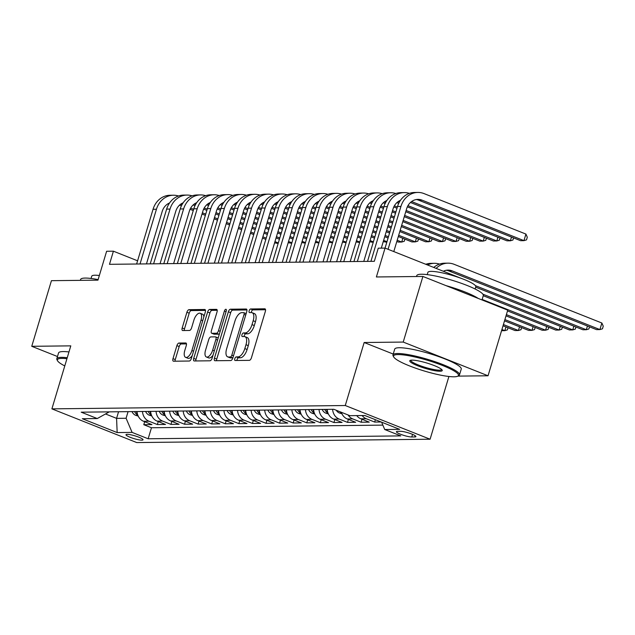 <?xml version="1.0" encoding="UTF-8"?>
<svg xmlns="http://www.w3.org/2000/svg" width="635" height="635" viewBox="0 0 635 635"><rect width="100%" height="100%" fill="white"/><g stroke="black" fill="none" stroke-linecap="round" stroke-linejoin="round"><path stroke-width="0.95" d="M234.783 358.712A1.913 0.881 -68.3 0 0 235.006 360.474A1.913 0.881 -68.3 0 0 235.172 360.505L249.341 360.347A2.73 1.254 -68.3 0 0 251.444 357.751L265.359 311.372A2.73 1.254 -68.3 0 0 265.033 308.856A2.73 1.254 -68.3 0 0 264.795 308.808L250.634 308.975A1.913 0.881 -68.3 0 0 249.158 310.785A1.913 0.881 -68.3 0 0 249.388 312.555A1.913 0.881 -68.3 0 0 249.555 312.579L251.381 312.563A8.731 4.016 -68.3 0 1 252.135 312.698A8.731 4.016 -68.3 0 1 253.174 320.754L252.016 324.62A8.731 4.016 -68.3 0 1 245.277 332.915L243.443 332.938A1.913 0.881 -68.3 0 0 241.967 334.748A1.913 0.881 -68.3 0 0 242.197 336.51A1.913 0.881 -68.3 0 0 242.364 336.542L244.197 336.526A8.731 4.016 -68.3 0 1 244.943 336.653A8.731 4.016 -68.3 0 1 245.991 344.718L244.824 348.583A8.731 4.016 -68.3 0 1 238.085 356.878L236.252 356.902A1.913 0.881 -68.3 0 0 234.783 358.712M244.943 336.653L247.237 337.566A8.731 4.016 -68.3 0 1 248.277 345.63L247.118 349.496A8.731 4.016 -68.3 0 1 240.379 357.791L238.546 357.807A1.913 0.881 -68.3 0 0 237.069 359.624A1.913 0.881 -68.3 0 0 236.926 360.49M265.549 309.737L252.928 309.888A1.913 0.881 -68.3 0 0 251.452 311.698A1.913 0.881 -68.3 0 0 251.309 312.563M252.135 312.698L254.429 313.603A8.731 4.016 -68.3 0 1 255.468 321.667L254.31 325.533A8.731 4.016 -68.3 0 1 247.571 333.827L245.737 333.843A1.913 0.881 -68.3 0 0 244.261 335.661A1.913 0.881 -68.3 0 0 244.118 336.526M141.859 440.158A8.89 1.468 -163.3 0 0 143.034 439.801A8.89 1.468 -163.3 0 0 136.977 436.499A8.89 1.468 -163.3 0 0 127.183 434.332A8.89 1.468 -163.3 0 0 126 434.689A8.89 1.468 -163.3 0 0 132.064 437.991A8.89 1.468 -163.3 0 0 141.859 440.158M178.999 343.043A2.73 1.254 -68.3 0 0 176.895 345.638L172.99 358.648A2.73 1.254 -68.3 0 0 173.315 361.164A2.73 1.254 -68.3 0 0 173.545 361.212L189.278 361.029A2.73 1.254 -68.3 0 0 191.381 358.434L205.303 312.055A2.73 1.254 -68.3 0 0 204.97 309.539A2.73 1.254 -68.3 0 0 204.74 309.499L189.008 309.674A2.73 1.254 -68.3 0 0 186.904 312.269L182.189 327.985A2.73 1.254 -68.3 0 0 182.515 330.502A2.73 1.254 -68.3 0 0 182.745 330.549L189.476 330.47A2.73 1.254 -68.3 0 0 191.587 327.874L193.921 320.08A7.295 3.358 -68.3 0 1 200.184 313.261A7.295 3.358 -68.3 0 1 201.057 320L191.897 350.536A7.295 3.358 -68.3 0 1 185.634 357.354A7.295 3.358 -68.3 0 1 184.761 350.615L186.293 345.527A2.73 1.254 -68.3 0 0 185.968 343.011A2.73 1.254 -68.3 0 0 185.73 342.963L178.999 343.043L181.292 343.956A2.73 1.254 -68.3 0 0 179.181 346.543L175.284 359.561A2.73 1.254 -68.3 0 0 175.093 361.188M457.875 376.118L488.037 375.777L403.217 342.067L422.902 276.447L376.388 276.971L385.048 248.102L378.262 248.174L374.325 261.302L109.474 264.319L113.411 251.19L106.616 251.269L97.957 280.146L51.435 280.678L31.75 346.305L57.483 356.529M403.217 342.067L364.165 342.511L345.265 405.519L51.895 408.861L70.795 345.861L31.75 346.305M214.447 358.172A2.73 1.254 -68.3 0 0 214.773 360.696A2.73 1.254 -68.3 0 0 215.011 360.736L230.743 360.553A2.73 1.254 -68.3 0 0 232.847 357.965L246.761 311.587A2.73 1.254 -68.3 0 0 246.436 309.062A2.73 1.254 -68.3 0 0 246.197 309.023L230.473 309.205A2.73 1.254 -68.3 0 0 228.362 311.793L214.447 358.172L216.741 359.085A2.73 1.254 -68.3 0 0 216.551 360.72M210.01 360.791L194.278 360.974A2.73 1.254 -68.3 0 1 194.04 360.934A2.73 1.254 -68.3 0 1 193.715 358.41L207.629 312.031A2.73 1.254 -68.3 0 1 209.74 309.435L216.472 309.364A2.73 1.254 -68.3 0 1 216.702 309.404A2.73 1.254 -68.3 0 1 217.035 311.928L211.391 330.732A2.73 1.254 -68.3 0 0 211.717 333.256A2.73 1.254 -68.3 0 0 211.947 333.296L216.416 333.248A2.73 1.254 -68.3 0 0 218.519 330.652L224.393 311.071A1.913 0.881 -68.3 0 1 226.036 309.285A1.913 0.881 -68.3 0 1 226.258 311.047L212.114 358.203A2.73 1.254 -68.3 0 1 210.01 360.791M422.902 276.447L507.73 310.15L488.037 375.777M144.677 421.727L143.78 424.704L151.932 424.609L143.566 421.283L148.995 421.219A11.112 9.7 -90.7 0 1 142.478 411.48M158.258 421.569L157.361 424.545L165.513 424.45L157.147 421.124L162.576 421.068A11.112 9.7 -90.7 0 1 156.059 411.329M171.839 421.418L170.942 424.394L179.094 424.299L170.728 420.973L176.157 420.91A11.112 9.7 -90.7 0 1 169.64 411.17M185.42 421.259L184.531 424.236L192.675 424.14L184.309 420.814L189.738 420.759A11.112 9.7 -90.7 0 1 183.221 411.02M199.001 421.108L198.112 424.085L206.256 423.989L197.89 420.664L203.327 420.6A11.112 9.7 -90.7 0 1 196.802 410.861M212.582 420.949L211.693 423.926L219.837 423.831L211.471 420.505L216.908 420.449A11.112 9.7 -90.7 0 1 210.383 410.71M226.163 420.799L225.274 423.775L233.426 423.68L225.052 420.354L230.489 420.291A11.112 9.7 -90.7 0 1 223.965 410.551M239.744 420.64L238.855 423.616L247.007 423.521L238.633 420.203L244.07 420.14A11.112 9.7 -90.7 0 1 237.546 410.4M253.333 420.489L252.436 423.466L260.588 423.37L252.222 420.045L257.651 419.981A11.112 9.7 -90.7 0 1 251.127 410.242M266.914 420.33L266.017 423.307L274.169 423.212L265.803 419.894L271.232 419.83A11.112 9.7 -90.7 0 1 264.716 410.091M280.495 420.179L279.598 423.156L287.75 423.061L279.384 419.735L284.813 419.671A11.112 9.7 -90.7 0 1 278.297 409.932M294.076 420.021L293.18 422.997L301.331 422.902L292.965 419.584L298.394 419.521A11.112 9.7 -90.7 0 1 291.878 409.781M307.658 419.87L306.769 422.846L314.912 422.751L306.546 419.425L311.976 419.362A11.112 9.7 -90.7 0 1 305.459 409.623M321.239 419.711L320.35 422.688L328.493 422.592L320.127 419.275L325.565 419.211A11.112 9.7 -90.7 0 1 319.04 409.472M334.82 419.56L333.931 422.537L342.074 422.442L333.708 419.116L339.146 419.052A11.112 9.7 -90.7 0 1 332.621 409.313M348.401 419.402L347.512 422.378L355.663 422.283L347.289 418.965L352.727 418.902A11.112 9.7 -90.7 0 1 348.059 414.949M361.982 419.251L361.093 422.227L369.245 422.132L360.87 418.806L366.308 418.743A11.112 9.7 -90.7 0 1 362.156 415.536M375.388 419.703L374.674 422.069L381.159 421.997M400.542 431.308L397.558 431.348A8.612 1.421 -163.3 0 0 396.415 431.689A8.612 1.421 -163.3 0 0 402.288 434.896A8.612 1.421 -163.3 0 0 411.774 436.991L414.758 436.959A8.612 1.421 -163.3 0 0 415.901 436.61A8.612 1.421 -163.3 0 0 410.035 433.411A8.612 1.421 -163.3 0 0 400.542 431.308M345.265 405.519L430.093 439.222L136.723 442.563L51.895 408.861M143.78 424.704L151.463 427.752L148.153 438.777L400.78 435.896L384.731 429.522L381.603 422.172M148.153 438.777L132.104 432.403L117.165 432.57L82.32 418.727L97.258 418.552L81.209 412.178L333.835 409.297L349.885 415.679L364.823 415.504L399.669 429.355L384.731 429.522M374.674 422.069L366.308 418.743M361.093 422.227L352.727 418.902M347.512 422.378L339.146 419.052M333.931 422.537L325.565 419.211M320.35 422.688L311.976 419.362M306.769 422.846L298.394 419.521M293.18 422.997L284.813 419.671M279.598 423.156L271.232 419.83M266.017 423.307L257.651 419.981M252.436 423.466L244.07 420.14M238.855 423.616L230.489 420.291M225.274 423.775L216.908 420.449M211.693 423.926L203.327 420.6M198.112 424.085L189.738 420.759M184.531 424.236L176.157 420.91M170.942 424.394L162.576 421.068M157.361 424.545L148.995 421.219M151.463 427.752L382.857 425.117M118.562 411.75L116.578 418.362L126.087 418.259L128.072 411.647M469.821 281.98L466.749 280.559M448.913 376.491L430.093 439.222M137.589 260.802L113.411 251.19M461.137 278.328L385.048 248.102L397.526 206.486A20.836 18.177 89.3 0 1 414.48 192.476L417.878 192.437A20.836 18.177 89.3 0 0 400.923 206.446L388.064 249.293M105.505 413.964L116.578 418.362L117.165 432.57M356.727 415.6A11.112 9.7 89.3 0 0 360.87 418.806M341.344 412.282A11.112 9.7 89.3 0 0 347.289 418.965M327.192 409.377A11.112 9.7 89.3 0 0 333.708 419.116M313.611 409.527A11.112 9.7 89.3 0 0 320.127 419.275M300.022 409.686A11.112 9.7 89.3 0 0 306.546 419.425M286.441 409.837A11.112 9.7 89.3 0 0 292.965 419.584M272.859 409.996A11.112 9.7 89.3 0 0 279.384 419.735M259.278 410.147A11.112 9.7 89.3 0 0 265.803 419.894M245.697 410.305A11.112 9.7 89.3 0 0 252.222 420.045M232.116 410.456A11.112 9.7 89.3 0 0 238.633 420.203M218.535 410.615A11.112 9.7 89.3 0 0 225.052 420.354M204.954 410.766A11.112 9.7 89.3 0 0 211.471 420.505M191.373 410.924A11.112 9.7 89.3 0 0 197.89 420.664M177.784 411.075A11.112 9.7 89.3 0 0 184.309 420.814M164.203 411.234A11.112 9.7 89.3 0 0 170.728 420.973M150.622 411.385A11.112 9.7 89.3 0 0 157.147 421.124M97.258 418.552L109.291 411.861M137.041 411.543A11.112 9.7 89.3 0 0 143.566 421.283M126.087 418.259L132.104 432.403M364.165 342.511L393.232 354.06M246.951 309.951L232.759 310.11A2.73 1.254 -68.3 0 0 230.656 312.706L216.741 359.085M230.354 356.965A1.913 0.881 -68.3 0 0 231.831 355.155L244.046 314.444A1.913 0.881 -68.3 0 0 243.816 312.674A1.913 0.881 -68.3 0 0 243.649 312.65L241.721 312.666A8.731 4.016 -68.3 0 0 234.982 320.961L226.631 348.79A8.731 4.016 -68.3 0 0 227.671 356.854A8.731 4.016 -68.3 0 0 228.425 356.989L230.354 356.965L232.648 357.878A1.913 0.881 -68.3 0 0 232.886 357.822M227.671 356.854L229.965 357.767A8.731 4.016 -68.3 0 0 230.711 357.902L228.425 356.989M232.648 357.878L230.711 357.902M217.218 310.293L212.034 310.348A2.73 1.254 -68.3 0 0 209.923 312.944L196.009 359.323A2.73 1.254 -68.3 0 0 195.826 360.958M213.804 334.034A2.73 1.254 -68.3 0 0 214.003 334.161A2.73 1.254 -68.3 0 0 214.241 334.208L218.71 334.153A2.73 1.254 -68.3 0 0 219.424 333.851M205.534 350.25A7.295 3.358 -68.3 0 0 206.407 356.989A7.295 3.358 -68.3 0 0 212.661 350.171L215.892 339.415A2.73 1.254 -68.3 0 0 215.567 336.891A2.73 1.254 -68.3 0 0 215.328 336.852L210.868 336.899A2.73 1.254 -68.3 0 0 208.756 339.495L205.534 350.25M206.407 356.989L208.701 357.902A7.295 3.358 -68.3 0 0 213.011 355.211M218.162 338.058A2.73 1.254 -68.3 0 0 217.861 337.804A2.73 1.254 -68.3 0 0 217.622 337.764M186.476 343.892L181.292 343.956M185.634 357.354L187.928 358.267A7.295 3.358 -68.3 0 0 192.246 355.576M203.875 316.801A7.295 3.358 -68.3 0 0 202.478 314.174L200.184 313.261M205.486 310.428L191.302 310.586A2.73 1.254 -68.3 0 0 189.198 313.182L184.475 328.898A2.73 1.254 -68.3 0 0 184.293 330.525M443.341 271.256A13.891 12.121 -90.7 0 1 448.056 270.105A13.891 12.121 -90.7 0 1 452.152 270.867L599.908 329.581L601.877 323.017L454.12 264.311A20.836 18.177 89.3 0 0 447.977 263.16A20.836 18.177 89.3 0 0 436.126 268.391M446.365 270.256A13.891 12.121 -90.7 0 1 448.755 270.907L596.511 329.621L599.908 329.581L602.464 328.803L603.25 326.184L601.877 323.017M447.977 263.16L444.579 263.2A20.836 18.177 89.3 0 0 433.761 267.454M393.795 251.571L406.654 208.724A13.891 12.121 -90.7 0 1 417.957 199.382A13.891 12.121 -90.7 0 1 422.053 200.152L523.954 240.641L525.931 234.077L424.021 193.588A20.836 18.177 89.3 0 0 417.878 192.437M416.258 199.541A13.891 12.121 -90.7 0 1 418.656 200.192L520.565 240.681L523.954 240.641L526.51 239.871L527.296 237.244L525.931 234.077M453.969 376.801A33.901 5.588 -163.3 0 0 457.748 376.182A33.901 5.588 -163.3 0 0 437.944 363.744A33.901 5.588 -163.3 0 0 398.034 354.576A33.901 5.588 -163.3 0 0 393.724 356.973A33.901 5.588 -163.3 0 0 419.283 369.427A33.901 5.588 -163.3 0 0 453.969 376.801M393.724 356.973L393.168 355.973A34.734 5.723 16.7 0 1 392.97 354.917A34.734 5.723 16.7 0 1 397.581 353.512A34.734 5.723 16.7 0 1 435.832 361.974A34.734 5.723 16.7 0 1 459.51 374.88A34.734 5.723 16.7 0 1 458.764 375.658L457.748 376.182M439.992 371.245A16.947 2.794 16.7 0 1 420.037 366.657A16.947 2.794 16.7 0 1 410.131 360.434A16.947 2.794 16.7 0 1 412.02 360.132A16.947 2.794 16.7 0 1 429.363 363.815A16.947 2.794 16.7 0 1 442.143 370.038A16.947 2.794 16.7 0 1 439.992 371.245M410.821 360.228A16.113 2.659 -163.3 0 0 410.805 360.267A16.113 2.659 -163.3 0 0 421.791 366.252A16.113 2.659 -163.3 0 0 439.539 370.181A16.113 2.659 -163.3 0 0 441.674 369.53A16.113 2.659 -163.3 0 0 441.69 369.483M416.497 276.519L416.758 275.638A34.734 5.723 16.7 0 1 421.362 274.233A34.734 5.723 16.7 0 1 459.613 282.694A34.734 5.723 16.7 0 1 483.291 295.6L481.997 299.926M446.064 285.647A34.734 5.723 16.7 0 1 478.171 298.402M427.212 274.63L427.879 272.399A25.011 4.12 16.7 0 1 431.205 271.383A25.011 4.12 16.7 0 1 458.74 277.479A25.011 4.12 16.7 0 1 475.79 286.774L475.115 289.004M392.97 354.917L394.7 349.139A34.734 5.723 16.7 0 1 399.312 347.734A34.734 5.723 16.7 0 1 437.563 356.195A34.734 5.723 16.7 0 1 461.24 369.102L459.51 374.88M66.945 358.712A33.901 5.588 -163.3 0 0 61.881 358.402A33.901 5.588 -163.3 0 0 57.571 360.807A33.901 5.588 -163.3 0 0 64.778 365.927M57.571 360.807L57.015 359.807A34.734 5.723 16.7 0 1 56.817 358.743A34.734 5.723 16.7 0 1 61.428 357.338A34.734 5.723 16.7 0 1 67.239 357.727M80.343 280.345L80.605 279.471A34.734 5.723 16.7 0 1 85.217 278.066A34.734 5.723 16.7 0 1 98.115 279.606M91.059 278.463L91.726 276.225A25.011 4.12 16.7 0 1 95.052 275.217A25.011 4.12 16.7 0 1 99.346 275.511M56.817 358.743L58.555 352.973A34.734 5.723 16.7 0 1 63.159 351.568A34.734 5.723 16.7 0 1 68.969 351.957M475.671 287.155L582.93 329.771L586.327 329.732L587.446 326.017M475.417 285.663L586.327 329.732L588.883 328.962L589.518 326.834M439.499 264.089A20.836 18.177 89.3 0 0 434.396 263.311L430.998 263.35A20.836 18.177 89.3 0 0 425.791 264.287M434.396 263.311A20.836 18.177 89.3 0 0 427.49 264.962M483.259 295.719L569.349 329.93L572.746 329.89L573.865 326.168M482.854 294.172L572.746 329.89L575.302 329.113L575.937 326.993M425.918 264.247A20.836 18.177 89.3 0 0 425.037 263.985M341.94 413.766L339.336 412.972A7.366 6.421 -90.7 0 1 336.272 410.266M340.138 411.805A7.366 6.421 89.3 0 0 340.289 411.94L341.447 412.583M507.5 310.904L555.768 330.081L559.165 330.041L560.284 326.327M482.14 299.442L559.165 330.041L561.713 329.271L562.356 327.144M328.358 413.925L325.755 413.131A7.366 6.421 -90.7 0 1 322.183 409.432M327.422 411.123A7.366 6.421 -90.7 0 1 326.39 409.384M324.763 409.4A7.366 6.421 89.3 0 0 326.707 412.091L327.866 412.742M506.016 315.865L542.187 330.24L545.584 330.2L546.695 326.477M506.389 314.627L545.584 330.2L548.132 329.422L548.775 327.303M409.4 193.373A20.836 18.177 89.3 0 0 404.297 192.595A20.836 18.177 89.3 0 0 387.342 206.597L370.919 261.342M404.297 192.595L400.899 192.635A20.836 18.177 89.3 0 0 383.945 206.637L367.522 261.382M381.294 248.142L393.073 208.875A13.891 12.121 -90.7 0 1 400.463 200.327M410.456 202.486L506.984 240.832L510.373 240.8L511.492 237.077M411.591 201.549L510.373 240.8L512.929 240.022L513.564 237.903M395.819 193.524A20.836 18.177 89.3 0 0 390.715 192.746A20.836 18.177 89.3 0 0 373.761 206.756L357.338 261.493M390.715 192.746L387.318 192.786A20.836 18.177 89.3 0 0 370.364 206.796L353.941 261.533M363.768 261.422L379.492 209.034A13.891 12.121 -90.7 0 1 386.882 200.485M396.875 202.636L398.716 203.367M407.368 206.812L493.395 240.99L496.792 240.951L497.911 237.228M398.01 201.7L399.304 202.216M407.964 205.653L496.792 240.951L499.348 240.181L499.983 238.054M382.238 193.683A20.836 18.177 89.3 0 0 377.134 192.905A20.836 18.177 89.3 0 0 360.172 206.907L343.749 261.652M377.134 192.905L373.737 192.945A20.836 18.177 89.3 0 0 356.783 206.947L340.36 261.691M350.187 261.572L365.911 209.185A13.891 12.121 -90.7 0 1 373.301 200.636M383.294 202.795L385.135 203.525M393.787 206.962L397.002 208.24M405.757 211.717L479.814 241.141L483.211 241.109L484.33 237.387M384.429 201.859L385.723 202.367M394.383 205.811L397.375 207.002M406.122 210.479L483.211 241.109L485.767 240.332L486.402 238.212M368.649 193.834A20.836 18.177 89.3 0 0 363.553 193.056A20.836 18.177 89.3 0 0 346.591 207.066L330.168 261.803M363.553 193.056L360.156 193.096A20.836 18.177 89.3 0 0 343.202 207.105L326.779 261.842M336.606 261.731L352.322 209.344A13.891 12.121 -90.7 0 1 359.72 200.795M369.713 202.946L371.554 203.676M380.206 207.121L383.421 208.391M392.176 211.876L395.51 213.201M404.265 216.678L466.233 241.3L469.63 241.26L470.749 237.538M370.848 202.009L372.142 202.525M380.794 205.962L383.786 207.153M392.541 210.63L395.883 211.955M404.638 215.44L469.63 241.26L472.186 240.49L472.821 238.363M314.769 414.076L312.174 413.282A7.366 6.421 -90.7 0 1 308.602 409.591M313.841 411.274A7.366 6.421 -90.7 0 1 312.809 409.543M311.182 409.559A7.366 6.421 89.3 0 0 313.126 412.25L314.285 412.893M504.523 320.826L528.606 330.39L532.003 330.351L533.114 326.636M504.896 319.588L532.003 330.351L534.551 329.581L535.186 327.454M355.068 193.993A20.836 18.177 89.3 0 0 349.972 193.215A20.836 18.177 89.3 0 0 333.01 207.216L316.587 261.961M349.972 193.215L346.575 193.254A20.836 18.177 89.3 0 0 329.613 207.256L313.19 262.001M323.024 261.882L338.741 209.494A13.891 12.121 -90.7 0 1 346.138 200.946M356.132 203.105L357.973 203.835M366.625 207.272L369.832 208.55M378.587 212.026L381.929 213.352M390.684 216.829L394.025 218.162M402.78 221.639L452.652 241.451L456.049 241.419L457.168 237.696M357.259 202.168L358.561 202.676M367.213 206.121L370.205 207.312M378.96 210.788L382.302 212.114M391.057 215.59L394.398 216.916M403.154 220.401L456.049 241.419L458.597 240.641L459.24 238.522M301.188 414.234L298.585 413.441A7.366 6.421 -90.7 0 1 295.021 409.742M300.26 411.432A7.366 6.421 -90.7 0 1 299.228 409.694M297.601 409.71A7.366 6.421 89.3 0 0 299.545 412.401L300.704 413.052M503.039 325.787L515.025 330.549L518.422 330.51L519.533 326.787M503.412 324.548L518.422 330.51L520.97 329.732L521.605 327.612M341.487 194.143A20.836 18.177 89.3 0 0 336.383 193.365A20.836 18.177 89.3 0 0 319.429 207.375L303.006 262.112M336.383 193.365L332.994 193.405A20.836 18.177 89.3 0 0 316.032 207.415L299.609 262.152M309.443 262.041L325.16 209.653A13.891 12.121 -90.7 0 1 332.557 201.105M342.543 203.256L344.392 203.986M353.044 207.431L356.251 208.701M365.006 212.185L368.348 213.511M377.103 216.987L380.444 218.313M389.199 221.79L392.533 223.115M401.288 226.6L439.071 241.61L442.468 241.57L443.579 237.847M343.678 202.319L344.972 202.835M353.631 206.272L356.624 207.462M365.379 210.939L368.721 212.265M377.476 215.749L380.809 217.075M389.565 220.551L392.906 221.877M401.661 225.354L442.468 241.57L445.016 240.8L445.659 238.673M287.607 414.385L285.004 413.591A7.366 6.421 -90.7 0 1 281.432 409.9M286.671 411.583A7.366 6.421 -90.7 0 1 285.647 409.853M284.02 409.869A7.366 6.421 89.3 0 0 285.964 412.559L287.123 413.202M501.563 330.7L504.833 330.66L505.952 326.946M501.92 329.501L504.833 330.66L507.389 329.89L508.024 327.763M327.906 194.294A20.836 18.177 89.3 0 0 322.802 193.524A20.836 18.177 89.3 0 0 305.848 207.526L289.425 262.271M322.802 193.524L319.413 193.564A20.836 18.177 89.3 0 0 302.45 207.566L286.028 262.311M295.862 262.191L311.579 209.804A13.891 12.121 -90.7 0 1 318.976 201.255M328.962 203.414L330.803 204.145M339.463 207.581L342.67 208.859M351.425 212.336L354.767 213.662M363.522 217.138L366.855 218.472M375.61 221.948L378.952 223.274M387.707 226.751L391.049 228.076M399.804 231.561L425.49 241.76L428.887 241.729L429.998 238.006M330.097 202.478L331.391 202.986M340.05 206.431L343.043 207.621M351.798 211.098L355.14 212.423M363.895 215.9L367.228 217.226M375.983 220.71L379.325 222.036M388.08 225.512L391.422 226.838M400.177 230.315L428.887 241.729L431.435 240.951L432.078 238.831M274.026 414.544L271.423 413.75A7.366 6.421 -90.7 0 1 267.851 410.051M273.09 411.742A7.366 6.421 -90.7 0 1 272.066 410.004M270.431 410.019A7.366 6.421 89.3 0 0 272.383 412.71L273.542 413.361M314.325 194.453A20.836 18.177 89.3 0 0 309.221 193.675A20.836 18.177 89.3 0 0 292.267 207.685L275.844 262.422M309.221 193.675L305.824 193.715A20.836 18.177 89.3 0 0 288.869 207.724L272.447 262.461M282.281 262.35L297.998 209.963A13.891 12.121 -90.7 0 1 305.395 201.414M315.381 203.565L317.222 204.295M325.882 207.74L329.089 209.01M337.844 212.495L341.185 213.82M349.941 217.297L353.274 218.623M362.029 222.099L365.371 223.425M374.126 226.909L377.468 228.235M386.223 231.712L389.557 233.037M398.312 236.514L411.909 241.919L415.306 241.879L416.417 238.157M316.516 202.629L317.81 203.144M326.469 206.581L329.462 207.772M338.217 211.249L341.559 212.574M350.314 216.059L353.647 217.384M362.402 220.861L365.744 222.186M374.499 225.663L377.841 226.997M386.588 230.473L389.93 231.799M398.685 235.275L415.306 241.879L417.854 241.109L418.489 238.982M260.445 414.695L257.842 413.901A7.366 6.421 -90.7 0 1 254.27 410.21M259.509 411.893A7.366 6.421 -90.7 0 1 258.485 410.162M256.85 410.178A7.366 6.421 89.3 0 0 258.802 412.869L259.961 413.512M300.744 194.604A20.836 18.177 89.3 0 0 295.64 193.834A20.836 18.177 89.3 0 0 278.686 207.835L262.263 262.58M295.64 193.834L292.243 193.873A20.836 18.177 89.3 0 0 275.288 207.875L258.866 262.62M268.7 262.501L284.416 210.114A13.891 12.121 -90.7 0 1 291.806 201.565M301.8 203.724L303.641 204.454M312.301 207.891L315.508 209.169M324.263 212.646L327.604 213.971M336.359 217.448L339.693 218.781M348.448 222.258L351.79 223.583M360.545 227.06L363.887 228.386M372.642 231.87L375.976 233.196M384.731 236.672L388.072 237.998M396.827 241.475L398.328 242.07L401.717 242.038L402.836 238.315M302.935 202.787L304.228 203.295M312.888 206.74L315.881 207.931M324.636 211.407L327.97 212.733M336.725 216.21L340.066 217.535M348.821 221.02L352.163 222.345M360.918 225.822L364.252 227.147M373.007 230.624L376.349 231.95M385.104 235.434L388.445 236.76M397.2 240.236L401.717 242.038L404.273 241.26L404.908 239.141M246.864 414.853L244.261 414.06A7.366 6.421 -90.7 0 1 240.689 410.361M245.928 412.051A7.366 6.421 -90.7 0 1 244.904 410.313M243.268 410.329A7.366 6.421 89.3 0 0 245.221 413.02L246.372 413.671M287.163 194.762A20.836 18.177 89.3 0 0 282.059 193.985A20.836 18.177 89.3 0 0 265.105 207.994L248.682 262.731M282.059 193.985L278.662 194.024A20.836 18.177 89.3 0 0 261.707 208.034L245.285 262.771M255.119 262.66L270.835 210.272A13.891 12.121 -90.7 0 1 278.225 201.724M288.219 203.875L290.06 204.605M298.72 208.05L301.927 209.32M310.682 212.796L314.023 214.13M322.77 217.607L326.112 218.932M334.867 222.409L338.209 223.734M346.964 227.219L350.298 228.544M359.053 232.021L362.394 233.347M371.15 236.823L374.491 238.157M383.246 241.633L386.81 242.205M289.354 202.938L290.647 203.454M299.307 206.891L302.3 208.082M311.055 211.558L314.388 212.884M323.144 216.368L326.485 217.694M335.24 221.17L338.582 222.496M347.337 225.973L350.671 227.306M359.426 230.783L362.768 232.108M371.523 235.585L374.864 236.911M383.619 240.395L386.953 241.721M233.283 415.004L230.68 414.211A7.366 6.421 -90.7 0 1 227.108 410.52M232.347 412.202A7.366 6.421 -90.7 0 1 231.315 410.464M229.687 410.488A7.366 6.421 89.3 0 0 231.64 413.179L232.791 413.822M273.582 194.913A20.836 18.177 89.3 0 0 268.478 194.143A20.836 18.177 89.3 0 0 251.523 208.145L235.101 262.89M268.478 194.143L265.081 194.183A20.836 18.177 89.3 0 0 248.126 208.185L231.704 262.93M241.53 262.811L257.254 210.423A13.891 12.121 -90.7 0 1 264.644 201.874M274.637 204.033L276.479 204.764M285.131 208.201L288.346 209.479M297.101 212.955L300.434 214.281M309.189 217.757L312.531 219.091M321.286 222.567L324.628 223.893M333.383 227.37L336.717 228.695M345.472 232.18L348.813 233.505M357.568 236.982L360.91 238.308M369.665 241.784L373.229 242.356M275.773 203.097L277.066 203.605M285.726 207.05L288.719 208.24M297.474 211.717L300.807 213.042M309.562 216.519L312.904 217.845M321.659 221.329L325.001 222.655M333.756 226.131L337.09 227.457M345.845 230.934L349.186 232.259M357.942 235.744L361.275 237.069M370.03 240.546L373.372 241.871M219.702 415.163L217.099 414.369A7.366 6.421 -90.7 0 1 213.527 410.67M218.765 412.361A7.366 6.421 -90.7 0 1 217.734 410.623M216.106 410.639A7.366 6.421 89.3 0 0 218.051 413.329L219.21 413.98M260.001 195.072A20.836 18.177 89.3 0 0 254.897 194.294A20.836 18.177 89.3 0 0 237.934 208.304L221.512 263.041M254.897 194.294L251.5 194.334A20.836 18.177 89.3 0 0 234.545 208.344L218.123 263.08M227.949 262.969L243.673 210.582A13.891 12.121 -90.7 0 1 251.063 202.033M261.056 204.184L262.898 204.915M271.55 208.359L274.764 209.629M283.52 213.106L286.853 214.44M295.608 217.916L298.95 219.242M307.705 222.718L311.047 224.044M319.802 227.528L323.136 228.854M331.891 232.331L335.232 233.656M343.987 237.133L347.321 238.466M356.076 241.943L359.648 242.514M262.191 203.248L263.485 203.764M272.145 207.201L275.138 208.391M283.893 211.868L287.226 213.193M295.981 216.678L299.323 218.003M308.078 221.48L311.412 222.806M320.167 226.282L323.509 227.616M332.264 231.092L335.605 232.418M344.36 235.895L347.694 237.22M356.449 240.705L359.791 242.03M206.121 415.314L203.517 414.52A7.366 6.421 -90.7 0 1 199.946 410.829M205.184 412.512A7.366 6.421 -90.7 0 1 204.152 410.774M202.525 410.797A7.366 6.421 89.3 0 0 204.47 413.488L205.629 414.131M246.412 195.223A20.836 18.177 89.3 0 0 241.316 194.453A20.836 18.177 89.3 0 0 224.353 208.455L207.931 263.2M241.316 194.453L237.919 194.485A20.836 18.177 89.3 0 0 220.964 208.494L204.541 263.231M214.368 263.12L230.084 210.733A13.891 12.121 -90.7 0 1 237.482 202.184M247.475 204.343L249.317 205.073M257.969 208.51L261.183 209.788M269.938 213.265L273.272 214.59M282.027 218.067L285.369 219.4M294.124 222.877L297.458 224.203M306.213 227.679L309.555 229.005M318.31 232.489L321.651 233.815M330.406 237.292L333.74 238.617M342.495 242.094L346.067 242.665M248.61 203.406L249.904 203.914M258.556 207.359L261.549 208.542M270.304 212.026L273.645 213.352M282.4 216.829L285.742 218.154M294.497 221.639L297.831 222.964M306.586 226.441L309.928 227.767M318.683 231.243L322.024 232.569M330.779 236.053L334.113 237.379M342.868 240.855L346.21 242.181M192.532 415.473L189.936 414.679A7.366 6.421 -90.7 0 1 186.365 410.98M191.603 412.671A7.366 6.421 -90.7 0 1 190.571 410.932M188.944 410.948A7.366 6.421 89.3 0 0 190.889 413.639L192.048 414.29M232.831 195.382A20.836 18.177 89.3 0 0 227.735 194.604A20.836 18.177 89.3 0 0 210.772 208.613L194.35 263.35M227.735 194.604L224.338 194.643A20.836 18.177 89.3 0 0 207.375 208.653L190.952 263.39M200.787 263.279L216.503 210.891A13.891 12.121 -90.7 0 1 223.901 202.343M233.894 204.494L235.736 205.224M244.388 208.669L247.594 209.939M256.349 213.416L259.691 214.749M268.446 218.226L271.788 219.551M280.543 223.028L283.877 224.353M292.632 227.838L295.974 229.164M304.729 232.64L308.07 233.966M316.825 237.442L320.159 238.776M328.914 242.252L332.478 242.824M235.021 203.557L236.323 204.073M244.975 207.51L247.967 208.701M256.723 212.177L260.064 213.503M268.819 216.987L272.161 218.313M280.916 221.79L284.25 223.115M293.005 226.592L296.347 227.925M305.102 231.402L308.435 232.727M317.19 236.204L320.532 237.53M329.287 241.014L332.629 242.34M178.951 415.623L176.347 414.83A7.366 6.421 -90.7 0 1 172.784 411.139M178.022 412.821A7.366 6.421 -90.7 0 1 176.99 411.083M175.363 411.107A7.366 6.421 89.3 0 0 177.308 413.798L178.467 414.441M219.25 195.532A20.836 18.177 89.3 0 0 214.146 194.762A20.836 18.177 89.3 0 0 197.191 208.764L180.769 263.509M214.146 194.762L210.756 194.794A20.836 18.177 89.3 0 0 193.794 208.804L177.371 263.541M187.206 263.43L202.922 211.042A13.891 12.121 -90.7 0 1 210.32 202.494M220.305 204.653L222.155 205.383M230.807 208.82L234.013 210.098M242.768 213.574L246.11 214.9M254.865 218.376L258.207 219.702M266.962 223.187L270.296 224.512M279.051 227.989L282.392 229.314M291.147 232.799L294.489 234.124M303.236 237.601L306.578 238.927M315.333 242.403L318.897 242.975M221.44 203.708L222.734 204.224M231.394 207.669L234.386 208.851M243.141 212.336L246.483 213.662M255.238 217.138L258.572 218.464M267.327 221.948L270.669 223.274M279.424 226.751L282.765 228.076M291.521 231.553L294.854 232.878M303.609 236.363L306.951 237.688M315.706 241.165L319.048 242.491M165.37 415.782L162.766 414.988A7.366 6.421 -90.7 0 1 159.202 411.289M164.433 412.98A7.366 6.421 -90.7 0 1 163.409 411.242M161.782 411.258A7.366 6.421 89.3 0 0 163.727 413.949L164.886 414.599M205.669 195.691A20.836 18.177 89.3 0 0 200.565 194.913A20.836 18.177 89.3 0 0 183.61 208.923L167.188 263.66M200.565 194.913L197.175 194.953A20.836 18.177 89.3 0 0 180.213 208.963L163.79 263.7M173.625 263.588L189.341 211.201A13.891 12.121 -90.7 0 1 196.739 202.652M206.724 204.803L208.566 205.534M217.226 208.978L220.432 210.248M229.187 213.725L232.529 215.059M241.284 218.535L244.618 219.861M253.373 223.337L256.715 224.663M265.47 228.148L268.811 229.473M277.566 232.95L280.9 234.275M289.655 237.752L292.997 239.085M301.752 242.562L305.316 243.134M207.859 203.867L209.153 204.383M217.813 207.82L220.805 209.01M229.56 212.487L232.902 213.812M241.657 217.297L244.991 218.623M253.746 222.099L257.088 223.425M265.843 226.901L269.184 228.235M277.94 231.712L281.273 233.037M290.028 236.514L293.37 237.839M302.125 241.324L305.467 242.649M151.789 415.933L149.185 415.139A7.366 6.421 -90.7 0 1 145.613 411.448M150.852 413.131A7.366 6.421 -90.7 0 1 149.828 411.393M148.201 411.417A7.366 6.421 89.3 0 0 150.146 414.107L151.305 414.75M192.087 195.842A20.836 18.177 89.3 0 0 186.984 195.072A20.836 18.177 89.3 0 0 170.029 209.074L153.607 263.819M186.984 195.072L183.586 195.104A20.836 18.177 89.3 0 0 166.632 209.113L150.209 263.85M160.044 263.739L175.76 211.352A13.891 12.121 -90.7 0 1 183.158 202.803M193.143 204.962L194.985 205.692M203.644 209.129L206.851 210.407M215.606 213.884L218.948 215.209M227.703 218.686L231.037 220.012M239.792 223.496L243.134 224.822M251.889 228.298L255.23 229.624M263.985 233.108L267.319 234.434M276.074 237.911L279.416 239.236M288.171 242.713L291.735 243.284M194.278 204.018L195.572 204.534M204.232 207.978L207.224 209.161M215.979 212.646L219.321 213.971M228.076 217.448L231.41 218.773M240.165 222.258L243.507 223.583M252.262 227.06L255.603 228.386M264.351 231.862L267.692 233.188M276.447 236.672L279.789 237.998M288.544 241.475L291.878 242.8M138.208 416.092L135.604 415.298A7.366 6.421 -90.7 0 1 132.032 411.599M137.271 413.29A7.366 6.421 -90.7 0 1 136.247 411.551M134.612 411.567A7.366 6.421 89.3 0 0 136.565 414.258L137.724 414.909M178.506 196.001A20.836 18.177 89.3 0 0 173.403 195.223A20.836 18.177 89.3 0 0 156.448 209.233L140.025 263.969M173.403 195.223L170.005 195.262A20.836 18.177 89.3 0 0 153.051 209.272L136.628 264.009M146.463 263.898L162.179 211.511A13.891 12.121 -90.7 0 1 169.569 202.962M179.562 205.113L181.404 205.843M190.063 209.288L193.27 210.558M202.025 214.035L205.367 215.368M214.122 218.845L217.456 220.17M226.211 223.647L229.552 224.973M238.308 228.457L241.649 229.783M250.404 233.259L253.738 234.585M262.493 238.061L265.835 239.395M274.59 242.872L278.154 243.443M180.697 204.176L181.991 204.692M190.651 208.129L193.643 209.32M202.398 212.796L205.74 214.122M214.487 217.607L217.829 218.932M226.584 222.409L229.926 223.734M238.681 227.211L242.014 228.544M250.769 232.021L254.111 233.347M262.866 236.823L266.208 238.149M274.963 241.633L278.297 242.959M415.139 435.689L414.758 436.959M412.559 434.372L411.774 436.991M240.379 357.791L238.085 356.878M247.118 349.496L244.824 348.583M248.277 345.63L245.991 344.718M245.737 333.843L243.443 332.938M247.571 333.827L245.277 332.915M254.31 325.533L252.016 324.62M255.468 321.667L253.174 320.754M252.928 309.888L250.634 308.975M265.232 308.983L264.795 308.808M238.546 357.807L236.252 356.902M230.656 312.706L228.362 311.793M232.759 310.11L230.473 309.205M246.634 309.197L246.197 309.023M233.49 355.814L231.831 355.155M245.705 315.103L244.046 314.444M196.009 359.323L193.715 358.41M209.923 312.944L207.629 312.031M212.034 310.348L209.74 309.435M216.908 309.531L216.472 309.364M214.241 334.208L211.947 333.296M218.71 334.153L216.416 333.248M220.186 331.311L218.519 330.652M226.06 311.729L224.393 311.071M214.328 350.83L212.661 350.171M217.551 340.074L215.892 339.415M186.166 343.138L185.73 342.963M193.556 351.195L191.897 350.536M202.716 320.659L201.057 320M184.475 328.898L182.189 327.985M189.198 313.182L186.904 312.269M191.302 310.586L189.008 309.674M205.176 309.666L204.74 309.499M175.284 359.561L172.99 358.648M179.181 346.543L176.895 345.638M452.152 270.867L448.755 270.907M400.923 206.446L397.526 206.486M422.053 200.152L418.656 200.192M339.479 413.02L341.606 412.996M325.898 413.179L328.017 413.155M327.12 410.718L326.707 412.091M387.342 206.597L383.945 206.637M373.761 206.756L370.364 206.796M360.172 206.907L356.783 206.947M346.591 207.066L343.202 207.105M312.317 413.329L314.436 413.306M313.539 410.877L313.126 412.25M333.01 207.216L329.613 207.256M298.736 413.488L300.855 413.464M299.958 411.028L299.545 412.401M319.429 207.375L316.032 207.415M285.155 413.639L287.274 413.615M286.377 411.186L285.964 412.559M305.848 207.526L302.45 207.566M271.574 413.798L273.693 413.774M272.796 411.337L272.383 412.71M292.267 207.685L288.869 207.724M257.993 413.949L260.112 413.925M259.215 411.496L258.802 412.869M278.686 207.835L275.288 207.875M244.411 414.107L246.531 414.083M245.634 411.647L245.221 413.02M265.105 207.994L261.707 208.034M230.83 414.258L232.95 414.234M232.053 411.805L231.64 413.179M251.523 208.145L248.126 208.185M217.241 414.417L219.369 414.393M218.464 411.956L218.051 413.329M237.934 208.304L234.545 208.344M203.66 414.568L205.78 414.544M204.883 412.115L204.47 413.488M224.353 208.455L220.964 208.494M190.079 414.726L192.199 414.703M191.302 412.266L190.889 413.639M210.772 208.613L207.375 208.653M176.498 414.877L178.618 414.853M177.721 412.425L177.308 413.798M197.191 208.764L193.794 208.804M162.917 415.036L165.036 415.012M164.14 412.575L163.727 413.949M183.61 208.923L180.213 208.963M149.336 415.187L151.455 415.163M150.559 412.734L150.146 414.107M170.029 209.074L166.632 209.113M135.755 415.346L137.874 415.322M136.977 412.885L136.565 414.258M156.448 209.233L153.051 209.272M246.11 313.587L243.816 312.674M214.003 334.161L211.717 333.256M217.861 337.804L215.567 336.891"/></g></svg>
